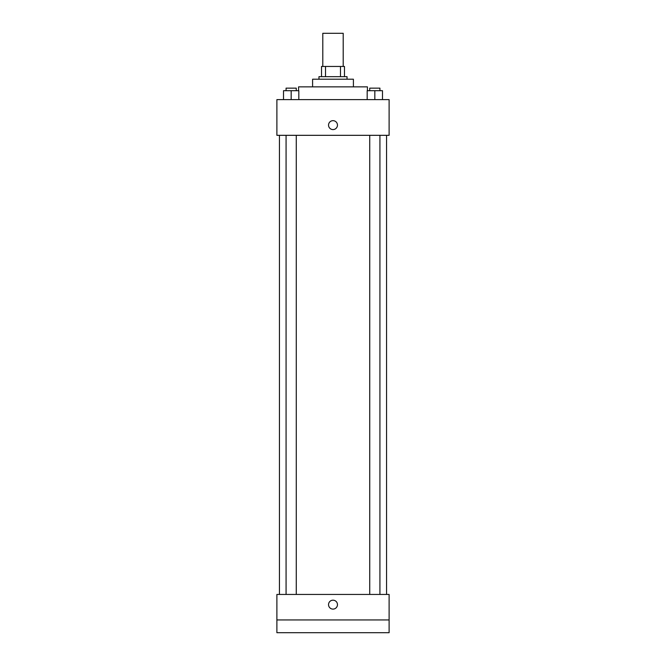 <?xml version="1.0" encoding="UTF-8"?>
<svg xmlns="http://www.w3.org/2000/svg" width="666" height="666" viewBox="0 0 666 666"><rect width="100%" height="100%" fill="white"/><g stroke="black" fill="none" stroke-linecap="round" stroke-linejoin="round"><path stroke-width="1" d="M343.206 66.458L343.206 33.3L322.794 33.3L322.794 66.458M325.516 76.665L325.516 66.458L321.52 66.458L321.52 76.665L321.52 66.458M325.516 66.458L344.48 66.458L344.48 76.665M340.484 76.665L340.484 66.458M318.972 79.212L318.972 76.665L347.028 76.665L347.028 79.212M312.595 86.863L312.595 79.212L353.405 79.212L353.405 86.863M298.568 90.693L298.568 86.863L367.432 86.863L367.432 90.693M276.889 99.617L389.111 99.617L389.111 135.323L276.889 135.323L276.889 99.617M333 129.587A4.462 4.462 0 0 1 329.137 122.894A4.462 4.462 0 0 1 336.863 122.894A4.462 4.462 0 0 1 333 129.587M276.889 594.438L389.111 594.438L389.111 632.7L276.889 632.7L276.889 594.438M333 609.107A4.462 4.462 0 0 1 329.137 602.414A4.462 4.462 0 0 1 336.863 602.414A4.462 4.462 0 0 1 333 609.107M276.889 619.946L389.111 619.946M367.182 99.617L367.182 90.693L382.484 90.693L382.484 99.617L382.484 90.693M374.833 99.617L374.833 90.693M379.928 90.693L379.928 88.137L369.73 88.137L369.73 90.693M283.516 99.617L283.516 90.693L298.818 90.693L298.818 99.617L298.818 90.693M291.167 99.617L291.167 90.693M296.27 90.693L296.27 88.137L286.072 88.137L286.072 90.693M386.563 594.438L386.563 135.323M279.437 594.438L279.437 135.323M369.73 135.323L369.73 594.438M379.928 135.323L379.928 594.438M296.27 594.438L296.27 135.323M286.072 594.438L286.072 135.323"/></g></svg>
